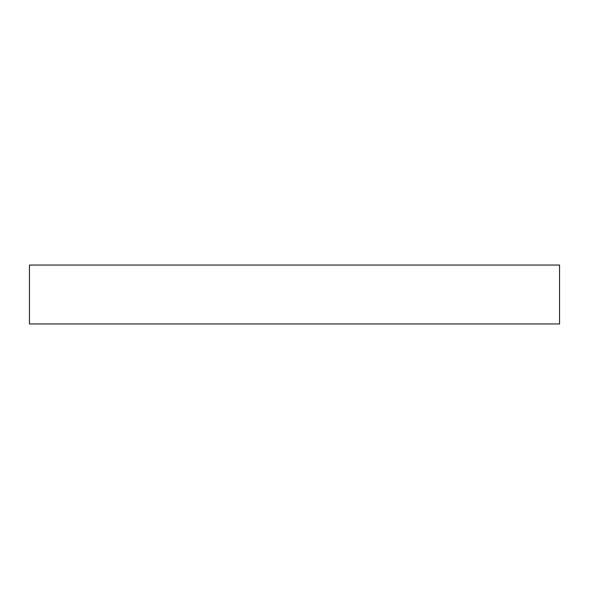 <?xml version="1.0" encoding="UTF-8"?>
<svg xmlns="http://www.w3.org/2000/svg" width="589" height="589" viewBox="0 0 589 589"><rect width="100%" height="100%" fill="white"/><g stroke="black" fill="none" stroke-linecap="round" stroke-linejoin="round"><path stroke-width="0.88" d="M559.55 265.05L29.45 265.05L29.45 323.95L559.55 323.95L559.55 265.05"/></g></svg>
